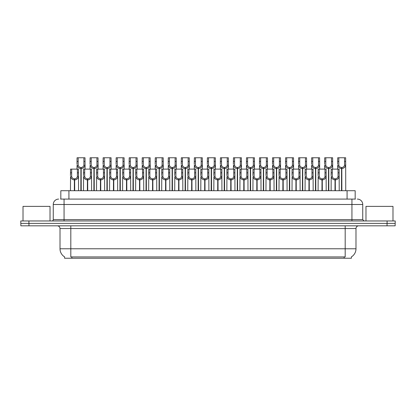 <?xml version="1.0" encoding="UTF-8"?>
<svg xmlns="http://www.w3.org/2000/svg" width="416" height="416" viewBox="0 0 416 416"><rect width="100%" height="100%" fill="white"/><g stroke="black" fill="none" stroke-linecap="round" stroke-linejoin="round"><path stroke-width="0.62" d="M60.824 199.087L60.824 190.715L355.176 190.715L355.176 199.087M351.395 256.885L351.395 258.232L64.605 258.232L64.605 256.885M64.683 256.932A9.454 9.454 0 0 1 60.013 248.778L70.814 248.778L70.814 256.932L345.186 256.932L345.186 248.778L355.987 248.778L355.987 228.524A2.699 2.699 0 0 1 358.691 225.826M60.013 248.778L60.013 228.524C59.852 226.886 58.952 225.982 57.309 225.826M351.317 256.932A9.454 9.454 0 0 0 355.987 248.778M28.954 225.826L395.148 225.826L395.148 223.392L20.852 223.392L20.852 225.826L28.954 225.826L28.954 223.392M395.148 225.826L395.148 223.392M60.705 199.087L355.42 199.087M60.58 199.087L64.064 199.087L64.064 204.49L53.258 204.49L53.258 219.612A1.352 1.352 0 0 1 51.912 220.964M58.661 199.087A5.403 5.403 0 0 0 53.258 204.49M357.339 199.087A5.403 5.403 0 0 1 362.742 204.49L362.742 219.612L364.088 220.964M28.902 220.964L20.8 220.964L20.8 223.392L28.902 223.392L28.902 220.964L387.098 220.964L387.098 223.392L395.2 223.392L395.2 220.964L387.098 220.964M334.994 190.715L335.041 178.833C333.658 178.693 332.743 177.96 332.301 176.634L332.316 169.114L339.139 169.114L339.222 190.715M334.994 179.915C332.982 179.686 331.713 178.594 331.193 176.634L331.12 190.715M331.12 175.666L331.204 169.114L332.316 169.114M335.301 190.715L335.301 178.833C336.69 178.693 337.6 177.96 338.042 176.634L338.031 169.114M335.301 178.833L335.348 190.715M335.041 178.833L335.041 190.715M339.222 175.666L339.149 176.634C338.629 178.594 337.36 179.686 335.348 179.915M341.51 190.715L341.557 167.492C340.174 167.352 339.258 166.618 338.816 165.292L338.832 157.768L345.654 157.768L345.738 190.715M341.51 168.574C339.498 168.345 338.234 167.253 337.709 165.292L337.636 169.114M337.636 164.325L337.719 157.768L338.832 157.768M341.817 190.715L341.817 167.492C343.205 167.352 344.115 166.618 344.557 165.292L344.547 157.768M341.817 167.492L341.864 190.715M341.557 167.492L341.557 190.715M345.738 164.325L345.665 165.292C345.145 167.253 343.876 168.345 341.864 168.574M50.019 220.964L50.019 206.378L23.015 206.378L23.015 220.964M392.985 220.964L392.985 206.378L365.981 206.378L365.981 220.964M321.963 190.715L322.01 178.833C320.622 178.693 319.712 177.96 319.27 176.634L319.28 169.114L326.108 169.114L326.191 190.715M321.963 179.915C319.951 179.686 318.682 178.594 318.162 176.634L318.089 190.715M318.089 175.666L318.172 169.114L319.28 169.114M322.27 190.715L322.27 178.833C323.653 178.693 324.568 177.96 325.01 176.634L324.995 169.114M322.27 178.833L322.317 190.715M322.01 178.833L322.01 190.715M326.191 175.666L326.118 176.634C325.598 178.594 324.329 179.686 322.317 179.915M308.932 190.715L308.979 178.833C307.59 178.693 306.675 177.96 306.238 176.634L306.249 169.114L313.076 169.114L313.16 190.715M308.932 179.915C306.914 179.686 305.651 178.594 305.131 176.634L305.058 190.715M305.058 175.666L305.136 169.114L306.249 169.114M309.234 190.715L309.234 178.833C310.622 178.693 311.537 177.96 311.974 176.634L311.964 169.114M309.234 178.833L309.286 190.715M308.979 178.833L308.979 190.715M313.16 175.666L313.082 176.634C312.562 178.594 311.298 179.686 309.286 179.915M295.896 190.715L295.942 178.833C294.559 178.693 293.644 177.96 293.202 176.634L293.218 169.114L300.04 169.114L300.123 190.715M295.896 179.915C293.883 179.686 292.614 178.594 292.094 176.634L292.022 190.715M292.022 175.666L292.105 169.114L293.218 169.114M296.202 190.715L296.202 178.833C297.591 178.693 298.501 177.96 298.943 176.634L298.932 169.114M296.202 178.833L296.249 190.715M295.942 178.833L295.942 190.715M300.123 175.666L300.05 176.634C299.53 178.594 298.262 179.686 296.249 179.915M282.864 190.715L282.911 178.833C281.523 178.693 280.613 177.96 280.171 176.634L280.186 169.114L287.009 169.114L287.092 190.715M282.864 179.915C280.852 179.686 279.583 178.594 279.063 176.634L278.99 190.715M278.99 175.666L279.074 169.114L280.186 169.114M283.171 190.715L283.171 178.833C284.554 178.693 285.47 177.96 285.912 176.634L285.896 169.114M283.171 178.833L283.218 190.715M282.911 178.833L282.911 190.715M287.092 175.666L287.019 176.634C286.499 178.594 285.23 179.686 283.218 179.915M328.479 190.715L328.526 167.492C327.137 167.352 326.227 166.618 325.785 165.292L325.801 157.768L332.623 157.768L332.706 169.114M328.479 168.574C326.466 168.345 325.198 167.253 324.678 165.292L324.605 169.114M324.605 164.325L324.688 157.768L325.801 157.768M328.786 190.715L328.786 167.492C330.174 167.352 331.084 166.618 331.526 165.292L331.51 157.768M328.786 167.492L328.832 190.715M328.526 167.492L328.526 190.715M332.706 164.325L332.634 165.292C332.114 167.253 330.845 168.345 328.832 168.574M315.448 190.715L315.494 167.492C314.106 167.352 313.191 166.618 312.754 165.292L312.764 157.768L319.592 157.768L319.675 169.114M315.448 168.574C313.435 168.345 312.166 167.253 311.646 165.292L311.574 169.114M311.574 164.325L311.657 157.768L312.764 157.768M315.754 190.715L315.754 167.492C317.138 167.352 318.053 166.618 318.495 165.292L318.479 157.768M315.754 167.492L315.801 190.715M315.494 167.492L315.494 190.715M319.675 164.325L319.602 165.292C319.077 167.253 317.814 168.345 315.801 168.574M302.411 190.715L302.458 167.492C301.075 167.352 300.16 166.618 299.723 165.292L299.733 157.768L306.556 157.768L306.639 169.114M302.411 168.574C300.399 168.345 299.135 167.253 298.615 165.292L298.537 169.114M298.537 164.325L298.62 157.768L299.733 157.768M302.718 190.715L302.718 167.492C304.106 167.352 305.022 166.618 305.458 165.292L305.448 157.768M302.718 167.492L302.765 190.715M302.458 167.492L302.458 190.715M306.639 164.325L306.566 165.292C306.046 167.253 304.782 168.345 302.765 168.574M289.38 190.715L289.427 167.492C288.044 167.352 287.128 166.618 286.686 165.292L286.702 157.768L293.524 157.768L293.608 169.114M289.38 168.574C287.368 168.345 286.099 167.253 285.579 165.292L285.506 169.114M285.506 164.325L285.589 157.768L286.702 157.768M289.687 190.715L289.687 167.492C291.075 167.352 291.985 166.618 292.427 165.292L292.412 157.768M289.687 167.492L289.734 190.715M289.427 167.492L289.427 190.715M293.608 164.325L293.535 165.292C293.015 167.253 291.746 168.345 289.734 168.574M269.833 190.715L269.88 178.833C268.492 178.693 267.576 177.96 267.14 176.634L267.15 169.114L273.978 169.114L274.061 190.715M269.833 179.915C267.821 179.686 266.552 178.594 266.032 176.634L265.959 190.715M265.959 175.666L266.042 169.114L267.15 169.114M270.14 190.715L270.14 178.833C271.523 178.693 272.438 177.96 272.88 176.634L272.865 169.114M270.14 178.833L270.187 190.715M269.88 178.833L269.88 190.715M274.061 175.666L273.988 176.634C273.463 178.594 272.199 179.686 270.187 179.915M256.797 190.715L256.844 178.833C255.46 178.693 254.545 177.96 254.108 176.634L254.119 169.114L260.941 169.114L261.024 190.715M256.797 179.915C254.784 179.686 253.521 178.594 253.001 176.634L252.923 190.715M252.923 175.666L253.006 169.114L254.119 169.114M257.104 190.715L257.104 178.833C258.492 178.693 259.407 177.96 259.844 176.634L259.834 169.114M257.104 178.833L257.15 190.715M256.844 178.833L256.844 190.715M261.024 175.666L260.952 176.634C260.432 178.594 259.163 179.686 257.15 179.915M243.766 190.715L243.812 178.833C242.429 178.693 241.514 177.96 241.072 176.634L241.088 169.114L247.91 169.114L247.993 190.715M243.766 179.915C241.753 179.686 240.484 178.594 239.964 176.634L239.892 190.715M239.892 175.666L239.975 169.114L241.088 169.114M244.072 190.715L244.072 178.833C245.461 178.693 246.371 177.96 246.813 176.634L246.797 169.114M244.072 178.833L244.119 190.715M243.812 178.833L243.812 190.715M247.993 175.666L247.92 176.634C247.4 178.594 246.132 179.686 244.119 179.915M230.734 190.715L230.781 178.833C229.393 178.693 228.483 177.96 228.041 176.634L228.051 169.114L234.879 169.114L234.962 190.715M230.734 179.915C228.722 179.686 227.453 178.594 226.933 176.634L226.86 190.715M226.86 175.666L226.944 169.114L228.051 169.114M231.041 190.715L231.041 178.833C232.424 178.693 233.34 177.96 233.782 176.634L233.766 169.114M231.041 178.833L231.088 190.715M230.781 178.833L230.781 190.715M234.962 175.666L234.889 176.634C234.369 178.594 233.1 179.686 231.088 179.915M276.349 190.715L276.396 167.492C275.007 167.352 274.097 166.618 273.655 165.292L273.666 157.768L280.493 157.768L280.576 169.114M276.349 168.574C274.336 168.345 273.068 167.253 272.548 165.292L272.475 169.114M272.475 164.325L272.558 157.768L273.666 157.768M276.656 190.715L276.656 167.492C278.039 167.352 278.954 166.618 279.396 165.292L279.38 157.768M276.656 167.492L276.702 190.715M276.396 167.492L276.396 190.715M280.576 164.325L280.504 165.292C279.984 167.253 278.715 168.345 276.702 168.574M263.318 190.715L263.364 167.492C261.976 167.352 261.061 166.618 260.624 165.292L260.634 157.768L267.462 157.768L267.545 169.114M263.318 168.574C261.3 168.345 260.036 167.253 259.516 165.292L259.444 169.114M259.444 164.325L259.522 157.768L260.634 157.768M263.619 190.715L263.619 167.492C265.008 167.352 265.923 166.618 266.36 165.292L266.349 157.768M263.619 167.492L263.666 190.715M263.364 167.492L263.364 190.715M267.545 164.325L267.467 165.292C266.947 167.253 265.684 168.345 263.666 168.574M250.281 190.715L250.328 167.492C248.945 167.352 248.03 166.618 247.588 165.292L247.603 157.768L254.426 157.768L254.509 169.114M250.281 168.574C248.269 168.345 247 167.253 246.48 165.292L246.407 169.114M246.407 164.325L246.49 157.768L247.603 157.768M250.588 190.715L250.588 167.492C251.976 167.352 252.886 166.618 253.328 165.292L253.318 157.768M250.588 167.492L250.635 190.715M250.328 167.492L250.328 190.715M254.509 164.325L254.436 165.292C253.916 167.253 252.647 168.345 250.635 168.574M237.25 190.715L237.297 167.492C235.908 167.352 234.998 166.618 234.556 165.292L234.572 157.768L241.394 157.768L241.478 169.114M237.25 168.574C235.238 168.345 233.969 167.253 233.449 165.292L233.376 169.114M233.376 164.325L233.459 157.768L234.572 157.768M237.557 190.715L237.557 167.492C238.94 167.352 239.855 166.618 240.297 165.292L240.282 157.768M237.557 167.492L237.604 190.715M237.297 167.492L237.297 190.715M241.478 164.325L241.405 165.292C240.885 167.253 239.616 168.345 237.604 168.574M217.703 190.715L217.75 178.833C216.362 178.693 215.446 177.96 215.01 176.634L215.02 169.114L221.848 169.114L221.926 190.715M217.703 179.915C215.686 179.686 214.422 178.594 213.902 176.634L213.829 190.715M213.829 175.666L213.907 169.114L215.02 169.114M218.005 190.715L218.005 178.833C219.393 178.693 220.308 177.96 220.745 176.634L220.735 169.114M218.005 178.833L218.052 190.715M217.75 178.833L217.75 190.715M221.926 175.666L221.853 176.634C221.333 178.594 220.069 179.686 218.052 179.915M204.667 190.715L204.714 178.833C203.33 178.693 202.415 177.96 201.973 176.634L201.989 169.114L208.811 169.114L208.894 190.715M204.667 179.915C202.654 179.686 201.386 178.594 200.866 176.634L200.793 190.715M200.793 175.666L200.876 169.114L201.989 169.114M204.974 190.715L204.974 178.833C206.362 178.693 207.272 177.96 207.714 176.634L207.704 169.114M204.974 178.833L205.02 190.715M204.714 178.833L204.714 190.715M208.894 175.666L208.822 176.634C208.302 178.594 207.033 179.686 205.02 179.915M191.636 190.715L191.682 178.833C190.294 178.693 189.384 177.96 188.942 176.634L188.958 169.114L195.78 169.114L195.863 190.715M191.636 179.915C189.623 179.686 188.354 178.594 187.834 176.634L187.762 190.715M187.762 175.666L187.845 169.114L188.958 169.114M191.942 190.715L191.942 178.833C193.326 178.693 194.241 177.96 194.683 176.634L194.667 169.114M191.942 178.833L191.989 190.715M191.682 178.833L191.682 190.715M195.863 175.666L195.79 176.634C195.27 178.594 194.002 179.686 191.989 179.915M178.604 190.715L178.651 178.833C177.263 178.693 176.348 177.96 175.911 176.634L175.921 169.114L182.749 169.114L182.832 190.715M178.604 179.915C176.592 179.686 175.323 178.594 174.803 176.634L174.73 190.715M174.73 175.666L174.814 169.114L175.921 169.114M178.911 190.715L178.911 178.833C180.294 178.693 181.21 177.96 181.646 176.634L181.636 169.114M178.911 178.833L178.958 190.715M178.651 178.833L178.651 190.715M182.832 175.666L182.759 176.634C182.234 178.594 180.97 179.686 178.958 179.915M165.568 190.715L165.615 178.833C164.232 178.693 163.316 177.96 162.874 176.634L162.89 169.114L169.712 169.114L169.796 190.715M165.568 179.915C163.556 179.686 162.292 178.594 161.767 176.634L161.694 190.715M161.694 175.666L161.777 169.114L162.89 169.114M165.875 190.715L165.875 178.833C167.263 178.693 168.178 177.96 168.615 176.634L168.605 169.114M165.875 178.833L165.922 190.715M165.615 178.833L165.615 190.715M169.796 175.666L169.723 176.634C169.203 178.594 167.934 179.686 165.922 179.915M152.537 190.715L152.584 178.833C151.2 178.693 150.285 177.96 149.843 176.634L149.859 169.114L156.681 169.114L156.764 190.715M152.537 179.915C150.524 179.686 149.256 178.594 148.736 176.634L148.663 190.715M148.663 175.666L148.746 169.114L149.859 169.114M152.844 190.715L152.844 178.833C154.232 178.693 155.142 177.96 155.584 176.634L155.568 169.114M152.844 178.833L152.89 190.715M152.584 178.833L152.584 190.715M156.764 175.666L156.692 176.634C156.172 178.594 154.903 179.686 152.89 179.915M224.219 190.715L224.266 167.492C222.877 167.352 221.962 166.618 221.525 165.292L221.536 157.768L228.363 157.768L228.446 169.114M224.219 168.574C222.206 168.345 220.938 167.253 220.418 165.292L220.345 169.114M220.345 164.325L220.428 157.768L221.536 157.768M224.526 190.715L224.526 167.492C225.909 167.352 226.824 166.618 227.261 165.292L227.25 157.768M224.526 167.492L224.572 190.715M224.266 167.492L224.266 190.715M228.446 164.325L228.374 165.292C227.848 167.253 226.585 168.345 224.572 168.574M211.182 190.715L211.229 167.492C209.846 167.352 208.931 166.618 208.494 165.292L208.504 157.768L215.327 157.768L215.41 169.114M211.182 168.574C209.17 168.345 207.906 167.253 207.381 165.292L207.308 169.114M207.308 164.325L207.392 157.768L208.504 157.768M211.489 190.715L211.489 167.492C212.878 167.352 213.793 166.618 214.23 165.292L214.219 157.768M211.489 167.492L211.536 190.715M211.229 167.492L211.229 190.715M215.41 164.325L215.337 165.292C214.817 167.253 213.548 168.345 211.536 168.574M198.151 190.715L198.198 167.492C196.815 167.352 195.9 166.618 195.458 165.292L195.473 157.768L202.296 157.768L202.379 169.114M198.151 168.574C196.139 168.345 194.87 167.253 194.35 165.292L194.277 169.114M194.277 164.325L194.36 157.768L195.473 157.768M198.458 190.715L198.458 167.492C199.846 167.352 200.756 166.618 201.198 165.292L201.183 157.768M198.458 167.492L198.505 190.715M198.198 167.492L198.198 190.715M202.379 164.325L202.306 165.292C201.786 167.253 200.517 168.345 198.505 168.574M185.12 190.715L185.167 167.492C183.778 167.352 182.868 166.618 182.426 165.292L182.437 157.768L189.264 157.768L189.348 169.114M185.12 168.574C183.108 168.345 181.839 167.253 181.319 165.292L181.246 169.114M181.246 164.325L181.329 157.768L182.437 157.768M185.427 190.715L185.427 167.492C186.81 167.352 187.725 166.618 188.167 165.292L188.152 157.768M185.427 167.492L185.474 190.715M185.167 167.492L185.167 190.715M189.348 164.325L189.275 165.292C188.755 167.253 187.486 168.345 185.474 168.574M172.089 190.715L172.136 167.492C170.747 167.352 169.832 166.618 169.395 165.292L169.406 157.768L176.233 157.768L176.311 169.114M172.089 168.574C170.071 168.345 168.808 167.253 168.288 165.292L168.21 169.114M168.21 164.325L168.293 157.768L169.406 157.768M172.39 190.715L172.39 167.492C173.779 167.352 174.694 166.618 175.131 165.292L175.12 157.768M172.39 167.492L172.437 190.715M172.136 167.492L172.136 190.715M176.311 164.325L176.238 165.292C175.718 167.253 174.455 168.345 172.437 168.574M159.052 190.715L159.099 167.492C157.716 167.352 156.801 166.618 156.359 165.292L156.374 157.768L163.197 157.768L163.28 169.114M159.052 168.574C157.04 168.345 155.771 167.253 155.251 165.292L155.178 169.114M155.178 164.325L155.262 157.768L156.374 157.768M159.359 190.715L159.359 167.492C160.748 167.352 161.658 166.618 162.1 165.292L162.089 157.768M159.359 167.492L159.406 190.715M159.099 167.492L159.099 190.715M163.28 164.325L163.207 165.292C162.687 167.253 161.418 168.345 159.406 168.574M139.506 190.715L139.552 178.833C138.164 178.693 137.254 177.96 136.812 176.634L136.822 169.114L143.65 169.114L143.733 190.715M139.506 179.915C137.493 179.686 136.224 178.594 135.704 176.634L135.632 190.715M135.632 175.666L135.715 169.114L136.822 169.114M139.812 190.715L139.812 178.833C141.196 178.693 142.111 177.96 142.553 176.634L142.537 169.114M139.812 178.833L139.859 190.715M139.552 178.833L139.552 190.715M143.733 175.666L143.66 176.634C143.14 178.594 141.872 179.686 139.859 179.915M126.469 190.715L126.521 178.833C125.133 178.693 124.218 177.96 123.781 176.634L123.791 169.114L130.619 169.114L130.697 190.715M126.469 179.915C124.457 179.686 123.193 178.594 122.673 176.634L122.595 190.715M122.595 175.666L122.678 169.114L123.791 169.114M126.776 190.715L126.776 178.833C128.164 178.693 129.08 177.96 129.516 176.634L129.506 169.114M126.776 178.833L126.823 190.715M126.521 178.833L126.521 190.715M130.697 175.666L130.624 176.634C130.104 178.594 128.84 179.686 126.823 179.915M113.438 190.715L113.485 178.833C112.102 178.693 111.186 177.96 110.744 176.634L110.76 169.114L117.582 169.114L117.666 190.715M113.438 179.915C111.426 179.686 110.157 178.594 109.637 176.634L109.564 190.715M109.564 175.666L109.647 169.114L110.76 169.114M113.745 190.715L113.745 178.833C115.133 178.693 116.043 177.96 116.485 176.634L116.475 169.114M113.745 178.833L113.792 190.715M113.485 178.833L113.485 190.715M117.666 175.666L117.593 176.634C117.073 178.594 115.804 179.686 113.792 179.915M100.407 190.715L100.454 178.833C99.065 178.693 98.155 177.96 97.713 176.634L97.724 169.114L104.551 169.114L104.634 190.715M100.407 179.915C98.394 179.686 97.126 178.594 96.606 176.634L96.533 190.715M96.533 175.666L96.616 169.114L97.724 169.114M100.714 190.715L100.714 178.833C102.097 178.693 103.012 177.96 103.454 176.634L103.438 169.114M100.714 178.833L100.76 190.715M100.454 178.833L100.454 190.715M104.634 175.666L104.562 176.634C104.042 178.594 102.773 179.686 100.76 179.915M87.376 190.715L87.422 178.833C86.034 178.693 85.119 177.96 84.682 176.634L84.692 169.114L91.52 169.114L91.603 190.715M87.376 179.915C85.358 179.686 84.094 178.594 83.574 176.634L83.502 190.715M83.502 175.666L83.585 169.114L84.692 169.114M87.682 190.715L87.682 178.833C89.066 178.693 89.981 177.96 90.418 176.634L90.407 169.114M87.682 178.833L87.729 190.715M87.422 178.833L87.422 190.715M91.603 175.666L91.525 176.634C91.005 178.594 89.742 179.686 87.729 179.915M74.339 190.715L74.386 178.833C73.003 178.693 72.088 177.96 71.646 176.634L71.661 169.114L78.484 169.114L78.567 190.715M74.339 179.915C72.327 179.686 71.063 178.594 70.538 176.634L70.465 190.715M70.465 175.666L70.548 169.114L71.661 169.114M74.646 190.715L74.646 178.833C76.034 178.693 76.944 177.96 77.386 176.634L77.376 169.114M74.646 178.833L74.693 190.715M74.386 178.833L74.386 190.715M78.567 175.666L78.494 176.634C77.974 178.594 76.705 179.686 74.693 179.915M146.021 190.715L146.068 167.492C144.68 167.352 143.77 166.618 143.328 165.292L143.343 157.768L150.166 157.768L150.249 169.114M146.021 168.574C144.009 168.345 142.74 167.253 142.22 165.292L142.147 169.114M142.147 164.325L142.23 157.768L143.343 157.768M146.328 190.715L146.328 167.492C147.711 167.352 148.626 166.618 149.068 165.292L149.053 157.768M146.328 167.492L146.375 190.715M146.068 167.492L146.068 190.715M150.249 164.325L150.176 165.292C149.656 167.253 148.387 168.345 146.375 168.574M132.99 190.715L133.037 167.492C131.648 167.352 130.733 166.618 130.296 165.292L130.307 157.768L137.134 157.768L137.218 169.114M132.99 168.574C130.978 168.345 129.709 167.253 129.189 165.292L129.116 169.114M129.116 164.325L129.199 157.768L130.307 157.768M133.297 190.715L133.297 167.492C134.68 167.352 135.595 166.618 136.032 165.292L136.022 157.768M133.297 167.492L133.344 190.715M133.037 167.492L133.037 190.715M137.218 164.325L137.14 165.292C136.62 167.253 135.356 168.345 133.344 168.574M119.954 190.715L120 167.492C118.617 167.352 117.702 166.618 117.26 165.292L117.276 157.768L124.098 157.768L124.181 169.114M119.954 168.574C117.941 168.345 116.678 167.253 116.152 165.292L116.08 169.114M116.08 164.325L116.163 157.768L117.276 157.768M120.26 190.715L120.26 167.492C121.649 167.352 122.564 166.618 123.001 165.292L122.99 157.768M120.26 167.492L120.307 190.715M120 167.492L120 190.715M124.181 164.325L124.108 165.292C123.588 167.253 122.32 168.345 120.307 168.574M106.922 190.715L106.969 167.492C105.586 167.352 104.671 166.618 104.229 165.292L104.244 157.768L111.067 157.768L111.15 169.114M106.922 168.574C104.91 168.345 103.641 167.253 103.121 165.292L103.048 169.114M103.048 164.325L103.132 157.768L104.244 157.768M107.229 190.715L107.229 167.492C108.618 167.352 109.528 166.618 109.97 165.292L109.954 157.768M107.229 167.492L107.276 190.715M106.969 167.492L106.969 190.715M111.15 164.325L111.077 165.292C110.557 167.253 109.288 168.345 107.276 168.574M93.891 190.715L93.938 167.492C92.55 167.352 91.64 166.618 91.198 165.292L91.208 157.768L98.036 157.768L98.119 169.114M93.891 168.574C91.879 168.345 90.61 167.253 90.09 165.292L90.017 169.114M90.017 164.325L90.1 157.768L91.208 157.768M94.198 190.715L94.198 167.492C95.581 167.352 96.496 166.618 96.938 165.292L96.923 157.768M94.198 167.492L94.245 190.715M93.938 167.492L93.938 190.715M98.119 164.325L98.046 165.292C97.526 167.253 96.257 168.345 94.245 168.574M80.855 190.715L80.907 167.492C79.518 167.352 78.603 166.618 78.166 165.292L78.177 157.768L85.004 157.768L85.082 169.114M80.855 168.574C78.842 168.345 77.579 167.253 77.059 165.292L76.981 169.114M76.981 164.325L77.064 157.768L78.177 157.768M81.162 190.715L81.162 167.492C82.55 167.352 83.465 166.618 83.902 165.292L83.892 157.768M81.162 167.492L81.208 190.715M80.907 167.492L80.907 190.715M85.082 164.325L85.01 165.292C84.49 167.253 83.226 168.345 81.208 168.574M344.105 258.232L344.105 256.885M71.895 258.232L71.895 256.885M68.926 199.087L68.926 190.715M347.074 199.087L347.074 190.715M345.186 225.826L345.186 228.524L60.013 228.524M355.987 228.524L345.186 228.524L345.186 248.778L70.814 248.778L70.814 225.826M387.046 225.826L387.046 223.392M64.064 220.964L64.064 219.612L362.742 219.612M53.258 219.612L64.064 219.612L64.064 204.49L351.936 204.49L351.936 220.964M362.742 204.49L351.936 204.49L351.936 199.087M332.316 172.817L331.204 172.817M332.301 176.634L331.193 176.634M339.149 176.634L338.042 176.634M339.139 172.817L338.031 172.817M338.832 161.476L337.719 161.476M338.816 165.292L337.709 165.292M345.665 165.292L344.557 165.292M345.654 161.476L344.547 161.476M319.28 172.817L318.172 172.817M319.27 176.634L318.162 176.634M326.118 176.634L325.01 176.634M326.108 172.817L324.995 172.817M306.249 172.817L305.136 172.817M306.238 176.634L305.131 176.634M313.082 176.634L311.974 176.634M313.076 172.817L311.964 172.817M293.218 172.817L292.105 172.817M293.202 176.634L292.094 176.634M300.05 176.634L298.943 176.634M300.04 172.817L298.932 172.817M280.186 172.817L279.074 172.817M280.171 176.634L279.063 176.634M287.019 176.634L285.912 176.634M287.009 172.817L285.896 172.817M325.801 161.476L324.688 161.476M325.785 165.292L324.678 165.292M332.634 165.292L331.526 165.292M332.623 161.476L331.51 161.476M312.764 161.476L311.657 161.476M312.754 165.292L311.646 165.292M319.602 165.292L318.495 165.292M319.592 161.476L318.479 161.476M299.733 161.476L298.62 161.476M299.723 165.292L298.615 165.292M306.566 165.292L305.458 165.292M306.556 161.476L305.448 161.476M286.702 161.476L285.589 161.476M286.686 165.292L285.579 165.292M293.535 165.292L292.427 165.292M293.524 161.476L292.412 161.476M267.15 172.817L266.042 172.817M267.14 176.634L266.032 176.634M273.988 176.634L272.88 176.634M273.978 172.817L272.865 172.817M254.119 172.817L253.006 172.817M254.108 176.634L253.001 176.634M260.952 176.634L259.844 176.634M260.941 172.817L259.834 172.817M241.088 172.817L239.975 172.817M241.072 176.634L239.964 176.634M247.92 176.634L246.813 176.634M247.91 172.817L246.797 172.817M228.051 172.817L226.944 172.817M228.041 176.634L226.933 176.634M234.889 176.634L233.782 176.634M234.879 172.817L233.766 172.817M273.666 161.476L272.558 161.476M273.655 165.292L272.548 165.292M280.504 165.292L279.396 165.292M280.493 161.476L279.38 161.476M260.634 161.476L259.522 161.476M260.624 165.292L259.516 165.292M267.467 165.292L266.36 165.292M267.462 161.476L266.349 161.476M247.603 161.476L246.49 161.476M247.588 165.292L246.48 165.292M254.436 165.292L253.328 165.292M254.426 161.476L253.318 161.476M234.572 161.476L233.459 161.476M234.556 165.292L233.449 165.292M241.405 165.292L240.297 165.292M241.394 161.476L240.282 161.476M215.02 172.817L213.907 172.817M215.01 176.634L213.902 176.634M221.853 176.634L220.745 176.634M221.848 172.817L220.735 172.817M201.989 172.817L200.876 172.817M201.973 176.634L200.866 176.634M208.822 176.634L207.714 176.634M208.811 172.817L207.704 172.817M188.958 172.817L187.845 172.817M188.942 176.634L187.834 176.634M195.79 176.634L194.683 176.634M195.78 172.817L194.667 172.817M175.921 172.817L174.814 172.817M175.911 176.634L174.803 176.634M182.759 176.634L181.646 176.634M182.749 172.817L181.636 172.817M162.89 172.817L161.777 172.817M162.874 176.634L161.767 176.634M169.723 176.634L168.615 176.634M169.712 172.817L168.605 172.817M149.859 172.817L148.746 172.817M149.843 176.634L148.736 176.634M156.692 176.634L155.584 176.634M156.681 172.817L155.568 172.817M221.536 161.476L220.428 161.476M221.525 165.292L220.418 165.292M228.374 165.292L227.261 165.292M228.363 161.476L227.25 161.476M208.504 161.476L207.392 161.476M208.494 165.292L207.381 165.292M215.337 165.292L214.23 165.292M215.327 161.476L214.219 161.476M195.473 161.476L194.36 161.476M195.458 165.292L194.35 165.292M202.306 165.292L201.198 165.292M202.296 161.476L201.183 161.476M182.437 161.476L181.329 161.476M182.426 165.292L181.319 165.292M189.275 165.292L188.167 165.292M189.264 161.476L188.152 161.476M169.406 161.476L168.293 161.476M169.395 165.292L168.288 165.292M176.238 165.292L175.131 165.292M176.233 161.476L175.12 161.476M156.374 161.476L155.262 161.476M156.359 165.292L155.251 165.292M163.207 165.292L162.1 165.292M163.197 161.476L162.089 161.476M136.822 172.817L135.715 172.817M136.812 176.634L135.704 176.634M143.66 176.634L142.553 176.634M143.65 172.817L142.537 172.817M123.791 172.817L122.678 172.817M123.781 176.634L122.673 176.634M130.624 176.634L129.516 176.634M130.619 172.817L129.506 172.817M110.76 172.817L109.647 172.817M110.744 176.634L109.637 176.634M117.593 176.634L116.485 176.634M117.582 172.817L116.475 172.817M97.724 172.817L96.616 172.817M97.713 176.634L96.606 176.634M104.562 176.634L103.454 176.634M104.551 172.817L103.438 172.817M84.692 172.817L83.585 172.817M84.682 176.634L83.574 176.634M91.525 176.634L90.418 176.634M91.52 172.817L90.407 172.817M71.661 172.817L70.548 172.817M71.646 176.634L70.538 176.634M78.494 176.634L77.386 176.634M78.484 172.817L77.376 172.817M143.343 161.476L142.23 161.476M143.328 165.292L142.22 165.292M150.176 165.292L149.068 165.292M150.166 161.476L149.053 161.476M130.307 161.476L129.199 161.476M130.296 165.292L129.189 165.292M137.14 165.292L136.032 165.292M137.134 161.476L136.022 161.476M117.276 161.476L116.163 161.476M117.26 165.292L116.152 165.292M124.108 165.292L123.001 165.292M124.098 161.476L122.99 161.476M104.244 161.476L103.132 161.476M104.229 165.292L103.121 165.292M111.077 165.292L109.97 165.292M111.067 161.476L109.954 161.476M91.208 161.476L90.1 161.476M91.198 165.292L90.09 165.292M98.046 165.292L96.938 165.292M98.036 161.476L96.923 161.476M78.177 161.476L77.064 161.476M78.166 165.292L77.059 165.292M85.01 165.292L83.902 165.292M85.004 161.476L83.892 161.476"/></g></svg>
